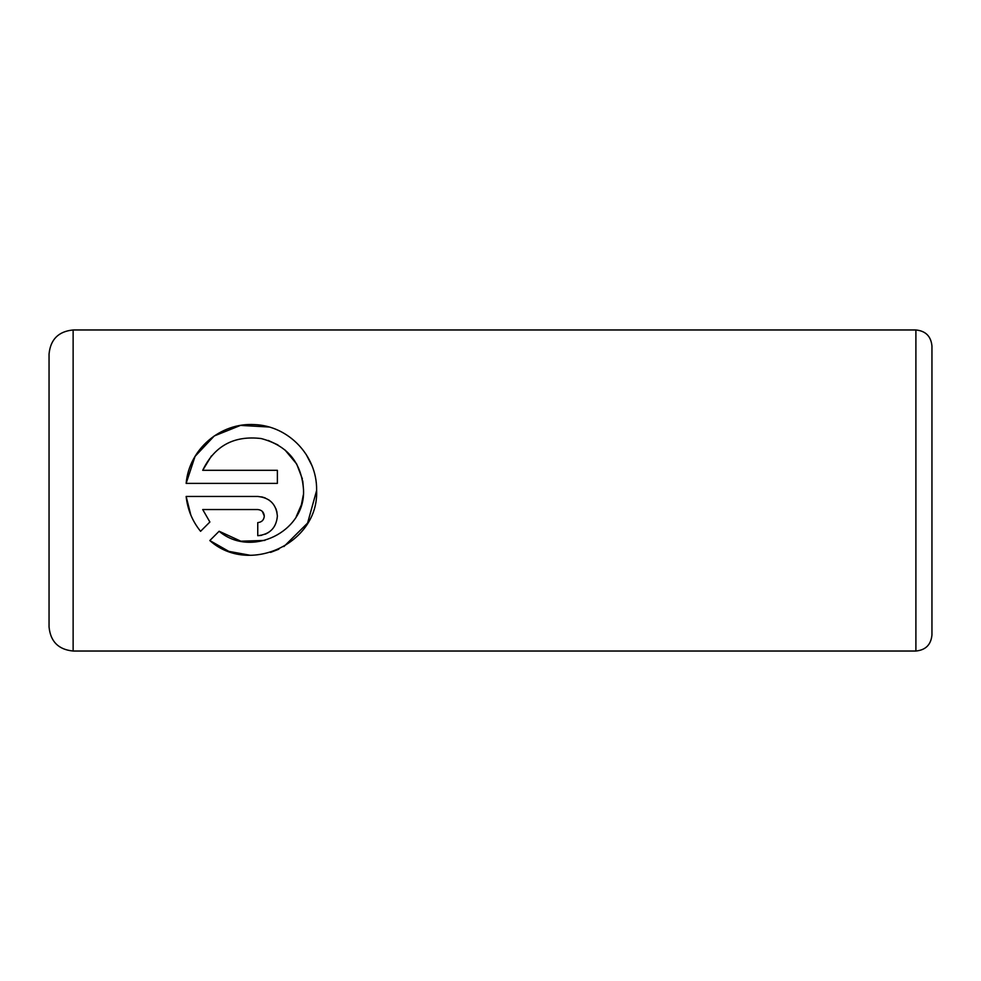 <?xml version="1.0" encoding="UTF-8"?>
<svg xmlns="http://www.w3.org/2000/svg" width="981" height="981" viewBox="0 0 981 981"><rect width="100%" height="100%" fill="white"/><g stroke="black" fill="none" stroke-linecap="round" stroke-linejoin="round"><path stroke-width="1.47" d="M250.511 555.32L228.794 551.359L209.824 540.556C248.99 575.822 318.935 543.4 316.618 490.5L307.593 523.069L283.901 546.564M278.862 549.188L270.584 552.389M303.534 490.5L303.534 490.5C305.165 532.168 250.744 558.275 219.131 531.248L240.872 541.205L264.907 540.421M296.274 516.521L301.351 504.884M301.375 504.81L303.288 495.062M316.618 490.5L316.618 489.924C317.071 455.613 288.549 425.815 254.508 424.601C220.284 422.431 189.026 449.408 186.145 483.375L195.06 456.373L214.275 435.944L240.529 425.398L269.125 427.017M306.256 454.595L311.872 465.472M264.294 516.08C263.926 520.028 261.755 522.211 257.758 522.615L257.758 535.7C269.75 534.461 276.299 527.925 277.378 516.08C276.262 504.209 269.726 497.674 257.758 496.46L186.145 496.46C187.567 509.58 192.374 521.193 200.578 531.31L209.885 522.002L202.711 509.544L257.758 509.544C261.743 509.948 263.926 512.131 264.294 516.08L262.393 511.469M261.608 496.84L265.299 497.968M268.684 499.783L271.688 502.272M275.906 508.636L276.998 512.266M931.95 346.023L931.95 634.977C930.994 644.725 925.647 650.072 915.898 651.028L915.898 329.972C925.647 330.928 930.994 336.275 931.95 346.023M49.05 490.5L49.05 354.055C50.472 339.426 58.504 331.394 73.134 329.972L73.134 651.028C58.504 649.606 50.472 641.574 49.05 626.945L49.05 490.5M186.145 483.375L277.378 483.375L277.378 470.304L202.711 470.304C214.483 445.877 233.993 435.294 261.216 438.556C287.507 445.533 301.621 462.652 303.534 489.924L302.749 480.874M219.131 531.248L209.824 540.556M190.829 515.05L186.145 496.46M268.733 532.34L265.348 534.179M261.633 535.319L257.758 535.7M202.711 509.544L209.885 522.002M302.369 478.936L296.691 464.05M296.654 463.988L284.907 449.887M277.979 444.957L268.218 440.432M211.418 455.944L202.711 470.304M915.898 329.972L73.134 329.972M915.898 651.028L73.134 651.028"/></g></svg>
